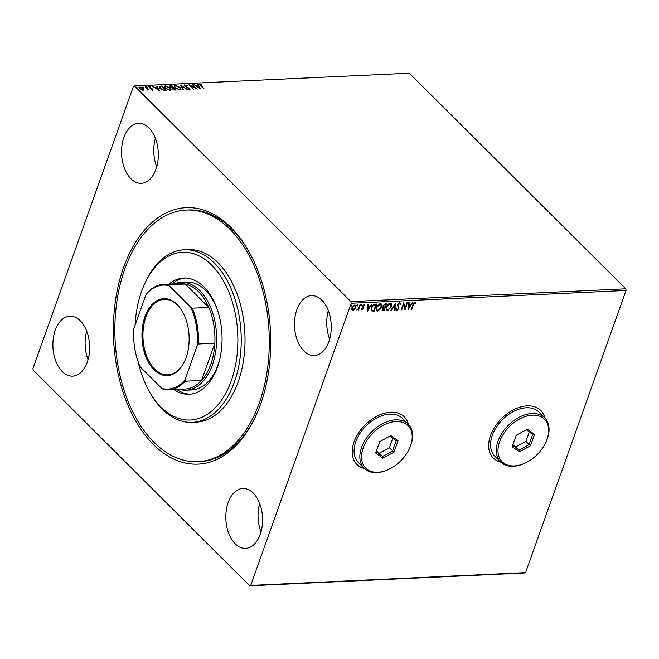 <?xml version="1.0" encoding="UTF-8"?>
<svg xmlns="http://www.w3.org/2000/svg" width="659" height="659" viewBox="0 0 659 659"><rect width="100%" height="100%" fill="white"/><g stroke="black" fill="none" stroke-linecap="round" stroke-linejoin="round"><path stroke-width="0.99" d="M260.61 404.148A128.365 78.553 87.3 0 1 256.565 414.297A128.365 78.553 87.3 0 1 150.145 441.077A128.365 78.553 87.3 0 1 123.538 267.628A128.365 78.553 87.3 0 1 249.011 251.837A128.365 78.553 87.3 0 1 260.61 404.148M197.922 461.712A125.96 77.087 87.3 0 1 131.322 408.811A125.96 77.087 87.3 0 1 121.404 279.754A125.96 77.087 87.3 0 1 186.225 210.064A125.96 77.087 87.3 0 1 252.834 262.966A125.96 77.087 87.3 0 1 262.743 392.023A125.96 77.087 87.3 0 1 197.922 461.712L199.817 461.629A125.96 77.087 -92.7 0 0 256.911 413.514M544.869 417.979A33.593 22.085 134.9 0 0 540.751 410.491A33.593 22.085 134.9 0 0 513.946 409.568A33.593 22.085 134.9 0 0 490.51 435.525A33.593 22.085 134.9 0 0 493.344 458.096A33.593 22.085 134.9 0 0 500.848 462.173M493.286 458.03A33.593 22.085 134.9 0 0 500.716 462.05M408.391 424.322A33.593 22.085 134.9 0 0 404.28 416.842A33.593 22.085 134.9 0 0 377.467 415.911A33.593 22.085 134.9 0 0 354.04 441.868A33.593 22.085 134.9 0 0 356.873 464.438A33.593 22.085 134.9 0 0 364.378 468.524M356.807 464.373A33.593 22.085 134.9 0 0 364.246 468.392M123.925 137.393A29.993 18.353 -92.7 0 0 124.427 168.21A29.993 18.353 -92.7 0 0 141.331 183.301A29.993 18.353 -92.7 0 0 155.952 169.289A29.993 18.353 -92.7 0 0 155.458 138.472A29.993 18.353 -92.7 0 0 138.547 123.381A29.993 18.353 -92.7 0 0 123.925 137.393M155.392 138.299A29.993 18.353 -92.7 0 0 156.718 166.892M228.195 502.488A29.993 18.353 -92.7 0 0 228.698 533.304A29.993 18.353 -92.7 0 0 245.601 548.395A29.993 18.353 -92.7 0 0 260.223 534.383A29.993 18.353 -92.7 0 0 259.72 503.567A29.993 18.353 -92.7 0 0 242.817 488.476A29.993 18.353 -92.7 0 0 228.195 502.488M259.654 503.394A29.993 18.353 -92.7 0 0 260.989 531.978M296.863 309.639A29.993 18.353 -92.7 0 0 297.366 340.456A29.993 18.353 -92.7 0 0 314.269 355.547A29.993 18.353 -92.7 0 0 328.89 341.535A29.993 18.353 -92.7 0 0 328.396 310.719A29.993 18.353 -92.7 0 0 311.485 295.627A29.993 18.353 -92.7 0 0 296.863 309.639M328.33 310.546A29.993 18.353 -92.7 0 0 329.657 339.13M55.257 330.241A29.993 18.353 -92.7 0 0 55.76 361.058A29.993 18.353 -92.7 0 0 72.663 376.149A29.993 18.353 -92.7 0 0 87.285 362.137A29.993 18.353 -92.7 0 0 86.782 331.329A29.993 18.353 -92.7 0 0 69.879 316.238A29.993 18.353 -92.7 0 0 55.257 330.241M86.716 331.147A29.993 18.353 -92.7 0 0 88.051 359.74M524.572 573.025L249.72 585.802L33.23 370.177L32.95 368.521L133.423 86.354L134.428 85.975L350.918 301.6L625.77 288.823L626.05 290.479L525.577 572.646L524.572 573.025M143.917 90.135L141.298 89.904L139.634 88.767L139.008 87.4L139.815 87.004L143.374 88.594L144.016 89.978M145.664 86.79L148.934 90.052L147.945 89.599L147.097 90.085L147.295 89.039L145.524 87.186M147.163 90.102L147.295 89.039M152.534 89.945L151.084 89.525L152.097 89.55L151.727 88.792L149.099 87.556L149.231 86.568L150.722 86.955L149.692 86.963L149.593 87.515L152.641 89.047L152.386 90.357M151.982 89.871L152.147 89.089M148.753 86.807L149.511 87.004M149.692 86.963L149.469 87.861M160.368 86.107L161.908 86.032L166.389 90.497L165.384 90.547L163.646 90.464L160.005 88.405L159.083 86.601L161.908 86.032M171.768 85.579L176.258 90.044L172.674 89.047L172.345 88.075L170.154 86.98L170.442 85.637L171.768 85.579L170.665 86.955L173.828 88.174M169.692 85.983L171.628 85.983M180.706 85.159L187.313 89.525L181.744 86.238L183.531 89.706L182.971 89.731L180.665 85.258M192.271 84.624L197.263 89.064L190.608 85.892L193.441 89.245L188.952 84.78L195.608 87.944L192.271 84.624M200.55 84.599L203.985 88.751L200.443 85.761C199.43 84.962 199.306 84.418 200.089 84.138L201.86 84.599L200.32 85.019M199.529 84.41L200.517 84.599M134.428 85.975L409.28 73.198L625.77 288.823M200.501 88.916L193.804 84.55L196.473 85.925L198.343 85.843L197.585 84.377L198.137 84.352L200.501 88.916M184.166 85.398L184.792 84.854L187.263 85.761L185.294 85.308L185.121 86.107L189.611 88.454L189.471 89.55L187.436 88.85L189.018 89.089L189.125 88.495L184.611 86.123L184.792 84.854L184.19 85.168M185.294 85.308L184.998 86.453M190.006 89.27L189.471 89.55M188.886 89.476L189.125 88.495M180.121 87.507L181.027 89.426L179.973 89.986L175.039 87.762L174.149 85.851L175.22 85.299L180.121 87.507L180.928 89.616M170.253 87.96L171.167 89.888L170.113 90.448L165.17 88.224L164.28 86.304L165.351 85.752L170.253 87.96L171.06 90.069M159.503 90.818L152.806 86.461L155.483 87.836L157.344 87.746L156.587 86.28L157.147 86.255L159.503 90.818M147.451 87.416L146.792 86.675L147.542 87.425M142.739 87.268L143.629 87.606L142.879 86.856L143.629 87.606M137.163 87.902L136.504 87.153L137.253 87.902M354.443 309.45L352.763 310.373L351.692 309.582L351.857 307.761L354.674 305.002L355.473 305.265L355.596 307.588L354.443 309.45L352.763 310.373L351.692 309.582M360.432 304.82L358.578 310.01L358.068 310.035L358.339 309.277L356.824 310.01L358.587 308.379L359.921 304.845L360.432 304.82M364.427 305.71L363.661 304.944L364.172 305.455L363.661 304.944L362.738 305.809L363.282 308.28L362.088 309.944L361.363 309.244L363.018 308.585L362.475 306.114L364.089 304.565L364.888 305.216L364.427 305.71L363.916 305.199L363.002 306.064L363.537 308.536L362.088 309.944L361.363 309.244M361.816 308.791L362.277 309.302M364.089 304.565L364.888 305.216L364.262 305.356M376.322 304.079L373.892 310.916L371.396 310.776L371.355 307.72C372.014 305.669 373.274 304.474 375.136 304.137L376.676 304.063L374.147 311.172L371.412 310.859M382.92 307.185L383.332 307.522L382.928 305.76L385.21 303.667L386.536 303.61L384.008 310.71L382.236 310.554L382.171 309.063L383.027 307.316M395.474 303.189L395.071 310.2L394.51 310.224L394.815 304.911L391.281 310.373L390.729 310.397L395.474 303.189M407.04 302.654L407.55 302.629L405.021 309.738L403.588 304.59L401.702 309.887L401.191 309.911L403.72 302.81L405.153 307.942L407.04 302.654M413.424 304.697L411.735 309.425L411.224 309.45L412.938 304.647L415.038 302.102L415.994 302.868L415.541 303.42L414.783 302.835L413.168 304.442L411.735 309.425M415.038 302.102L415.994 302.868L415.318 303.132M415.541 303.42L414.783 302.835M626.05 290.479L351.198 303.255L250.725 585.423L525.577 572.646M408.25 309.582L408.572 302.58L409.124 302.555L409 304.804L410.862 304.713L412.905 302.382L408.168 309.508M399.741 302.81L400.68 304.301L400.137 304.68L399.519 303.544L398.168 304.787L398.827 308.569L397.048 310.282L396.199 309.145L396.751 308.684L397.319 309.557L398.308 308.626L397.657 304.804L399.741 302.81L400.342 303.025M399.725 303.577L399.263 303.288L398.168 304.787M397.912 304.532L398.571 308.313L397.048 310.282L396.537 310.101M396.751 308.684L397.319 309.557M391.413 306.847L387.55 310.727L386.471 310.364L386.298 307.119C386.981 305.084 388.275 303.799 390.169 303.264L391.224 303.618L391.413 306.847L387.55 310.727M381.545 307.3L377.681 311.188L376.602 310.826L376.429 307.572C377.121 305.545 378.414 304.26 380.301 303.717L381.355 304.071L381.545 307.3L377.681 311.188M367.252 311.493L367.574 304.491L368.126 304.466L368.002 306.707L369.864 306.624L371.915 304.285L367.178 311.41M361.396 304.417L361.865 305.249L361.231 305.858L361.651 304.672M361.61 304.993L361.231 305.858L361.017 305.29M357.483 304.598L357.952 305.43L357.318 306.04L357.738 304.853M357.697 305.175L357.318 306.04L357.104 305.471M351.107 304.895L351.577 305.727L350.942 306.336L351.362 305.15M351.321 305.471L350.942 306.336L350.72 305.768M249.72 585.802L250.725 585.423M351.198 303.255L350.918 301.6M249.431 252.586A125.96 77.087 -92.7 0 0 188.12 209.974L186.225 210.064M408.267 424.198A33.593 22.085 134.9 0 0 404.214 416.776M544.738 417.847A33.593 22.085 134.9 0 0 540.693 410.433M415.285 303.165L414.824 302.662L415.285 303.165M414.527 302.58L413.168 304.442M408.852 302.572L409 304.804M412.476 302.399L408.201 309.013M410.384 305.455L408.695 305.265L408.819 307.877L410.384 305.455L408.951 305.521L408.819 307.877M407.196 302.646L404.807 309.351M401.702 309.887L403.588 304.59M403.679 302.926L405.153 307.942M399.486 302.563L400.68 304.301M396.496 308.428L397.056 309.302L396.496 308.428M395.186 303.511L395.071 310.2M391.281 310.373L394.815 304.911M387.294 310.471L386.347 310.224M391.092 303.502L391.158 306.592M390.614 304.153L389.675 303.733L386.545 306.839L386.833 309.557M386.808 307.094L386.957 309.697L387.789 310.002L390.902 306.872L390.754 304.269L389.93 303.988L386.545 306.839M386.19 303.626L384.008 310.71M383.752 310.455L382.121 310.405M383.184 305.479L383.793 306.97L384.831 307.003L385.77 304.359L384.93 304.128L383.184 305.479L383.53 306.715M382.426 308.774L383.76 310.01L384.568 307.728L384.057 307.489L382.426 308.774L382.978 309.779M383.233 310.035L382.615 309.738M384.057 307.489L382.69 309.03M384.93 304.128L383.439 305.735M385.77 304.359L385.185 304.384M377.426 310.933L376.478 310.686M381.223 303.956L381.289 307.045M380.745 304.615L379.806 304.194L376.684 307.3L376.964 310.01M376.94 307.555L377.088 310.158L377.92 310.455L381.034 307.333L380.886 304.73L380.062 304.45L376.684 307.3M371.61 307.44L372.162 310.348L373.892 310.463L375.902 304.82L373.669 304.837L371.61 307.44L371.907 310.092M373.669 304.837L371.865 307.695M375.902 304.82L373.925 305.092M367.854 304.474L368.002 306.707M371.478 304.31L367.203 310.916M369.386 307.358L367.706 307.176L367.821 309.779L369.386 307.358L367.961 307.423L367.821 309.779M361.824 309.689L361.107 308.989M361.56 308.536L362.022 309.046L361.56 308.536M363.834 304.31L364.633 304.96M360.975 305.603L360.761 305.035M360.078 304.837L358.578 310.01M358.084 309.022L356.89 309.911M357.063 305.784L356.849 305.216M352.507 310.117L351.436 309.326M355.333 305.15L355.596 307.588M355.341 307.333L354.188 309.195M354.872 305.727L354.196 305.381L352.112 307.473L352.738 309.483M352.112 307.473L352.993 309.738L352.351 309.401M354.196 305.381L352.367 307.728M352.993 309.738L355.086 307.605L354.756 305.578M350.679 306.081L350.464 305.512M199.529 84.64L199.941 84.55M200.41 85.003L200.855 86.189M196.489 86.329L198.343 85.843M197.782 84.764L198.137 84.352M197.997 84.756L200.007 88.652M197.156 86.378L199.372 87.836L198.581 86.304L197.041 86.691M195.599 87.96L196.3 88.652M189.767 85.588L190.575 85.975M184.652 85.258L185.237 85.316M185.146 85.711L184.981 86.51L185.146 85.711M189.471 88.858L189.331 89.954M188.878 89.492L188.976 88.899L188.878 89.492M180.961 85.835L181.711 86.329M183.186 89.723L181.744 86.238M174.108 86.074L175.22 85.299M175.08 85.703L175.862 85.752M174.783 86.444L175.137 87.861M179.166 89.937L180.237 89.253M175.549 87.738L179.495 89.533L180.344 89.072L179.61 87.532L175.698 85.752L174.816 86.222L175.418 88.117M174.511 90.044L175.286 89.608L175.731 90.069M169.676 86.214L170.302 86.041M172.123 88.125L173.391 87.721L171.719 86.057M170.994 86.494L170.516 87.359L170.994 86.494M173.441 88.594L173.037 89.426L173.441 88.594M174.61 90.036L175.286 89.608L173.852 88.174L173.177 89.023L174.759 89.632M173.053 89.377L173.589 88.191M170.541 87.309L171.142 86.082M164.239 86.527L165.351 85.752M165.211 86.164L165.994 86.214M164.915 86.897L165.277 88.322M169.297 90.398L170.368 89.706M165.681 88.199L169.627 89.995L170.475 89.525L169.742 87.993L165.829 86.214L164.948 86.683L165.549 88.57M163.35 90.431L165.417 90.069L165.862 90.522M159.058 86.823L160.219 86.51M159.775 87.219L160.055 86.716L160.516 88.38L163.49 90.028L165.417 90.069L161.859 86.518L160.055 86.716M159.915 87.128L160.376 88.784M155.491 88.232L157.344 87.746M156.793 86.675L157.147 86.255M156.999 86.667L159.008 90.555M156.158 88.281L158.374 89.748L157.583 88.215L156.043 88.603M151.949 89.954L152.007 89.492L151.949 89.954M149.544 87.367L149.453 87.927L149.544 87.367M151.834 88.957L152.501 89.451M146.652 87.087L147.451 87.433M146.899 88.578L147.937 89.608M147.13 90.176L147.155 89.443L147.13 90.176M138.975 87.631L139.815 87.004M143.234 88.998L143.901 90.184M139.634 87.935L140.219 87.4L140.145 88.743L143.234 89.855M140.079 87.812L140.145 88.743M142.673 90.349L142.863 88.619L140.219 87.4M136.355 87.565L137.154 87.919M138.143 361.684A83.973 51.386 -92.7 0 0 145.886 384.765A83.973 51.386 -92.7 0 0 149.14 391.141A83.973 51.386 -92.7 0 0 220.081 402.13A83.973 51.386 -92.7 0 0 226.894 287.538A83.973 51.386 -92.7 0 0 144.197 284.861A83.973 51.386 -92.7 0 0 135.087 325.167M144.197 284.861L144.889 283.304A86.37 52.86 87.3 0 1 184.273 249.786A86.37 52.86 87.3 0 1 229.942 286.064A86.37 52.86 87.3 0 1 236.746 374.559A86.37 52.86 87.3 0 1 192.296 422.345A86.37 52.86 87.3 0 1 149.972 392.624L149.14 391.141M174.174 283.881A53.98 33.032 87.3 0 1 181.036 282.357A53.98 33.032 87.3 0 1 211.473 309.524A53.98 33.032 87.3 0 1 212.371 364.995A53.98 33.032 87.3 0 1 186.052 390.21L191.736 389.947A53.98 33.032 -92.7 0 0 219.875 358.735M217.635 310.57A53.98 33.032 -92.7 0 0 215.271 304.771A53.98 33.032 -92.7 0 0 186.728 282.093L181.036 282.357M176.719 389.444A58.181 35.602 -92.7 0 0 190.509 394.164M168.976 284.12A58.181 35.602 87.3 0 1 183.688 278.032A58.181 35.602 87.3 0 1 214.455 302.473A58.181 35.602 87.3 0 1 219.035 362.079A58.181 35.602 87.3 0 1 189.092 394.271A58.181 35.602 87.3 0 1 173.877 389.576M192.296 422.345L196.085 422.172A86.37 52.86 -92.7 0 0 240.535 374.378A86.37 52.86 -92.7 0 0 233.739 285.882A86.37 52.86 -92.7 0 0 188.062 249.604L184.273 249.786M185.113 278.016A58.181 35.602 -92.7 0 0 171.818 283.988M186.102 357.598A38.51 23.567 87.3 0 1 184.882 360.646A38.51 23.567 87.3 0 1 152.954 368.678A38.51 23.567 87.3 0 1 144.98 316.641A38.51 23.567 87.3 0 1 182.617 311.905A38.51 23.567 87.3 0 1 186.102 357.598M182.741 312.135A37.785 23.123 -92.7 0 0 164.355 299.351A37.785 23.123 -92.7 0 0 145.927 317.004A37.785 23.123 -92.7 0 0 146.562 355.827A37.785 23.123 -92.7 0 0 167.864 374.847A37.785 23.123 -92.7 0 0 184.99 360.407M185.072 379.732L185.105 381.223A52.786 32.299 87.3 0 1 168.556 389.823L185.047 389.057A52.786 32.299 -92.7 0 0 201.596 380.449A52.786 32.299 -92.7 0 0 210.781 364.402A52.786 32.299 -92.7 0 0 214.842 343.24A52.786 32.299 -92.7 0 0 208.796 307.423A52.786 32.299 -92.7 0 0 185.311 284.037A52.786 32.299 -92.7 0 0 180.146 283.601L163.654 284.367A52.786 32.299 87.3 0 1 168.819 284.803L169.206 285.784A52.061 31.863 -92.7 0 0 146.001 294.515L133.835 328.701A52.061 31.863 -92.7 0 0 140.293 366.981L161.867 388.464A52.061 31.863 -92.7 0 0 185.072 379.732L197.247 345.547A52.061 31.863 -92.7 0 0 190.78 307.267L169.206 285.784M185.105 381.223L201.596 380.449L214.842 343.24L198.351 344.006L197.247 345.547M186.052 390.21A53.98 33.032 87.3 0 1 179.075 389.337M190.78 307.267L192.304 308.19L208.796 307.423L185.311 284.037L168.819 284.803M146.001 294.515L147.114 292.975A52.786 32.299 87.3 0 1 163.654 284.367M168.556 389.823A52.786 32.299 87.3 0 1 163.391 389.387L161.867 388.464M192.304 308.19A52.786 32.299 87.3 0 1 198.351 344.006M410.541 445.789A29.993 19.712 134.9 0 0 395.886 421.513A29.993 19.712 134.9 0 0 363.158 447.988A29.993 19.712 134.9 0 0 388.686 469.414A29.993 19.712 134.9 0 0 409.379 448.639A29.993 19.712 134.9 0 0 410.541 445.789M388.686 469.414L388.126 469.678A31.187 20.503 -45.1 0 1 364.196 468.351A31.187 20.503 -45.1 0 1 361.569 447.395A31.187 20.503 -45.1 0 1 383.324 423.292A31.187 20.503 -45.1 0 1 408.218 424.149A31.187 20.503 -45.1 0 1 410.854 445.105A31.187 20.503 -45.1 0 1 409.643 448.071L409.379 448.639M408.218 424.149L402.46 418.407A31.187 20.503 134.9 0 0 377.566 417.551A31.187 20.503 134.9 0 0 355.802 441.654A31.187 20.503 134.9 0 0 358.438 462.61L364.196 468.351M375.671 452.98L379.708 441.654L390.886 435.558L398.028 440.797L393.991 452.132L382.813 458.219L375.671 452.98L376.19 451.712L382.591 456.407L392.616 450.945L396.232 440.789L389.856 436.118M376.429 451.044L379.395 453.219L389.411 447.758L393.991 452.132M389.411 447.758L392.789 438.268M379.395 453.219L382.591 456.407L382.813 458.219M379.79 441.604L376.19 451.712M396.232 440.789L398.028 440.797M547.019 439.446A29.993 19.712 134.9 0 0 532.365 415.17A29.993 19.712 134.9 0 0 499.637 441.645A29.993 19.712 134.9 0 0 525.165 463.071A29.993 19.712 134.9 0 0 545.858 442.296A29.993 19.712 134.9 0 0 547.019 439.446M525.165 463.071L524.597 463.335A31.187 20.503 -45.1 0 1 500.675 462.008A31.187 20.503 -45.1 0 1 498.047 441.052A31.187 20.503 -45.1 0 1 519.803 416.949A31.187 20.503 -45.1 0 1 544.696 417.806A31.187 20.503 -45.1 0 1 547.332 438.762A31.187 20.503 -45.1 0 1 546.122 441.728L545.858 442.296M544.696 417.806L538.93 412.064A31.187 20.503 134.9 0 0 514.036 411.208A31.187 20.503 134.9 0 0 492.281 435.311A31.187 20.503 134.9 0 0 494.909 456.267L500.675 462.008M512.15 446.637L516.186 435.302L527.365 429.215L534.507 434.454L530.47 445.781L519.292 451.876L512.15 446.637L512.669 445.369L519.07 450.064L529.095 444.603L532.711 434.446L526.335 429.775M512.9 444.701L515.865 446.876L525.89 441.415L530.47 445.781M525.89 441.415L529.268 431.925M515.865 446.876L519.07 450.064L519.292 451.876M516.261 435.261L512.669 445.369M532.711 434.446L534.507 434.454M184.858 85.53L184.718 85.942M170.475 89.525L170.335 89.937"/></g></svg>
